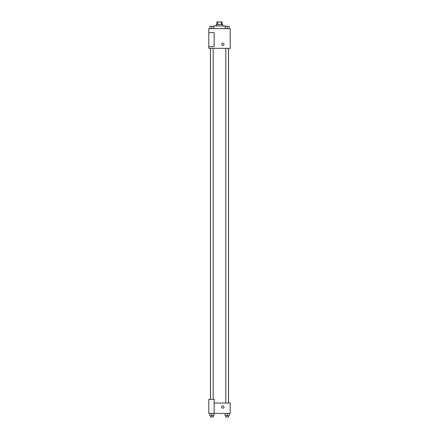 <?xml version="1.0" encoding="UTF-8"?>
<svg xmlns="http://www.w3.org/2000/svg" width="439" height="439" viewBox="0 0 439 439"><rect width="100%" height="100%" fill="white"/><g stroke="black" fill="none" stroke-linecap="round" stroke-linejoin="round"><path stroke-width="0.66" d="M217.788 24.622L217.788 21.95L216.828 21.95L216.828 24.622M217.788 21.95L222.172 21.95L222.172 24.622M221.212 24.622L221.212 21.95M216.158 25.956L216.158 24.622L222.842 24.622L222.842 25.956M225.514 26.291L225.514 25.956L213.486 25.956L213.486 26.291M208.81 28.628L230.19 28.628L230.19 48.334L208.81 48.334L208.81 46.666L214.155 46.666L214.155 32.64L208.81 32.64L208.81 28.628M221.673 44.328A1.169 1.169 0 0 1 223.424 43.313A1.169 1.169 0 0 1 223.424 45.338A1.169 1.169 0 0 1 221.673 44.328M208.81 32.64L208.81 46.666M214.155 403.024L230.19 403.024L230.19 413.379L208.81 413.379L208.81 399.347L214.155 399.347L214.155 413.379M221.673 407.03A1.169 1.169 0 0 1 223.424 406.02A1.169 1.169 0 0 1 223.424 408.045A1.169 1.169 0 0 1 221.673 407.03M225.136 413.379L225.136 415.717L229.147 415.717L229.147 413.379L229.147 415.717M227.144 415.717L227.144 413.379M228.478 415.717L228.478 417.05L225.805 417.05L225.805 415.717M209.853 413.379L209.853 415.717L213.864 415.717L213.864 413.379L213.864 415.717M211.856 415.717L211.856 413.379M213.195 415.717L213.195 417.05L210.522 417.05L210.522 415.717M225.136 28.628L225.136 26.291L229.147 26.291L229.147 28.628L229.147 26.291M227.144 28.628L227.144 26.291L225.805 26.28M228.478 26.291L227.144 26.28M209.853 28.628L209.853 26.291L213.864 26.291L213.864 28.628L213.864 26.291M211.856 28.628L211.856 26.291L210.522 26.28M213.195 26.291L211.856 26.28M228.532 403.024L228.532 48.334M210.468 399.347L210.468 48.334M225.805 48.334L225.805 403.024M228.478 48.334L228.478 403.024M213.195 399.347L213.195 48.334M210.522 399.347L210.522 48.334"/></g></svg>
